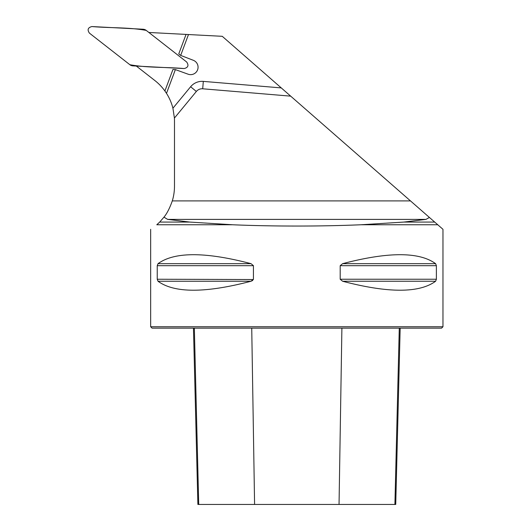 <?xml version="1.0" encoding="UTF-8"?>
<svg xmlns="http://www.w3.org/2000/svg" width="531" height="531" viewBox="0 0 531 531"><rect width="100%" height="100%" fill="white"/><g stroke="black" fill="none" stroke-linecap="round" stroke-linejoin="round"><path stroke-width="0.8" d="M166.495 93.343L164.902 90.987L172.947 69.475L175.376 69.601L166.495 93.343A51.036 51.036 0 0 1 172.92 108.218L190.622 86.745A14.848 14.848 0 0 1 203.313 81.389L281.264 87.907L222.263 36.314L148.872 32.464M164.902 90.987A51.036 51.036 0 0 0 154.866 80.546L136.314 66.05M172.92 108.218L174.414 118.074A51.036 51.036 0 0 1 174.487 120.763L174.487 186.129A51.036 51.036 0 0 1 172.303 200.897C169.721 208.159 166.946 213.581 163.96 217.166L167.657 219.389L189.773 222.071L159.685 222.071L163.96 217.166M188.478 34.542L180.679 55.41L178.761 53.91L186.049 34.415M175.376 69.601L188.04 74.174A7.421 7.421 0 0 0 197.419 70.251L197.744 69.382A7.421 7.421 0 0 0 193.244 60.268L180.679 55.41M281.264 87.907L442.967 229.306L442.967 326.744L150.658 326.744L150.658 229.306M434.69 222.071L403.852 222.071L425.968 219.389L429.413 217.451M403.852 222.071L360.914 224.766L437.77 224.766M189.773 222.071L232.711 224.766L156.798 224.766C148.647 230.985 148.647 230.985 156.798 224.766L159.685 222.071M232.711 224.766C272.503 226.478 321.122 226.478 360.914 224.766M157.242 265.679L158.019 263.668C174.387 251.721 205.384 251.721 251.024 263.668L253.433 265.679L253.433 279.24L251.024 281.251C205.384 293.198 174.387 293.198 158.019 281.251L157.242 279.24L157.242 265.679L253.433 265.679M436.382 279.24L435.606 281.251C419.244 293.198 388.241 293.198 342.608 281.251L340.192 279.24L340.192 265.679L342.608 263.668C388.241 251.721 419.244 251.721 435.606 263.668L436.382 265.679L436.382 279.24L340.192 279.24M158.019 281.251L251.024 281.251L252.736 280.448M253.393 279.538L157.242 279.24M442.967 326.744L441.573 328.138L152.052 328.138L150.658 326.744M193.463 328.138L197.89 504.45L395.734 504.45L400.168 328.138M290.689 96.144L202.696 88.79A7.421 7.421 0 0 0 196.351 91.465L174.414 118.074M186.646 61.981L146.224 30.4A5.549 5.529 -69.5 0 0 143.124 29.238L91.896 26.55C87.927 27.566 87.104 29.763 89.434 33.134L129.863 64.716A5.549 5.529 110.5 0 0 132.962 65.877L184.191 68.559C188.16 67.543 188.976 65.353 186.646 61.981M146.224 30.4L186.646 61.981C188.976 65.353 188.16 67.543 184.191 68.559C166.163 66.966 147.459 67.941 129.863 64.716L89.434 33.134C87.104 29.763 87.927 27.566 91.896 26.55C109.924 28.143 128.628 27.174 146.224 30.4M254.588 504.45L251.734 328.138M198.72 504.45L194.346 328.138M394.905 504.45L399.279 328.138M339.043 504.45L341.898 328.138M158.019 263.668L251.024 263.668M342.608 263.668L435.606 263.668M340.192 265.679L436.382 265.679M342.608 281.251L435.606 281.251M203.313 81.389L202.696 88.79M190.622 86.745L196.351 91.465M425.968 219.389L167.657 219.389M172.303 200.897L410.483 200.897"/></g></svg>

